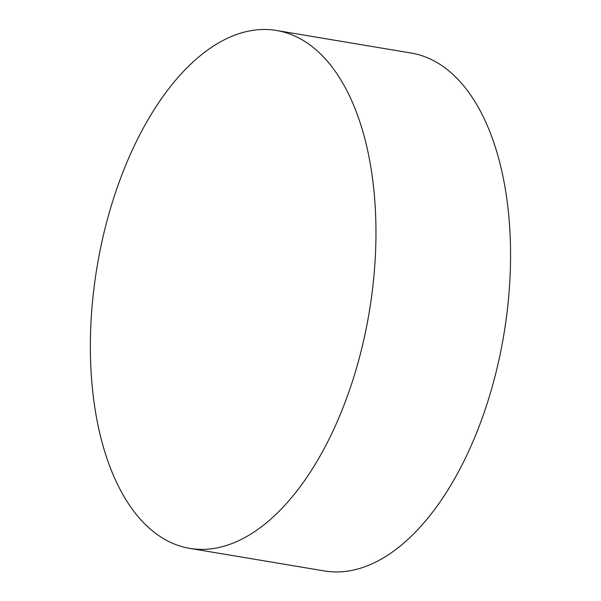 <?xml version="1.0" encoding="UTF-8"?>
<svg xmlns="http://www.w3.org/2000/svg" width="601" height="601" viewBox="0 0 601 601"><rect width="100%" height="100%" fill="white"/><g stroke="black" fill="none" stroke-linecap="round" stroke-linejoin="round"><path stroke-width="0.9" d="M189.751 548.375L324.352 570.935A262.562 137.967 -80.5 0 0 494.563 378.104A262.562 137.967 -80.5 0 0 453.898 75.328A262.562 137.967 -80.5 0 0 411.167 53.046L276.573 30.486A262.562 137.967 -80.5 0 0 119.238 181.9A262.562 137.967 -80.5 0 0 147.02 526.1A262.562 137.967 -80.5 0 0 189.751 548.375A262.562 137.967 -80.5 0 0 347.085 396.953A262.562 137.967 -80.5 0 0 319.304 52.76A262.562 137.967 -80.5 0 0 276.573 30.486"/></g></svg>
